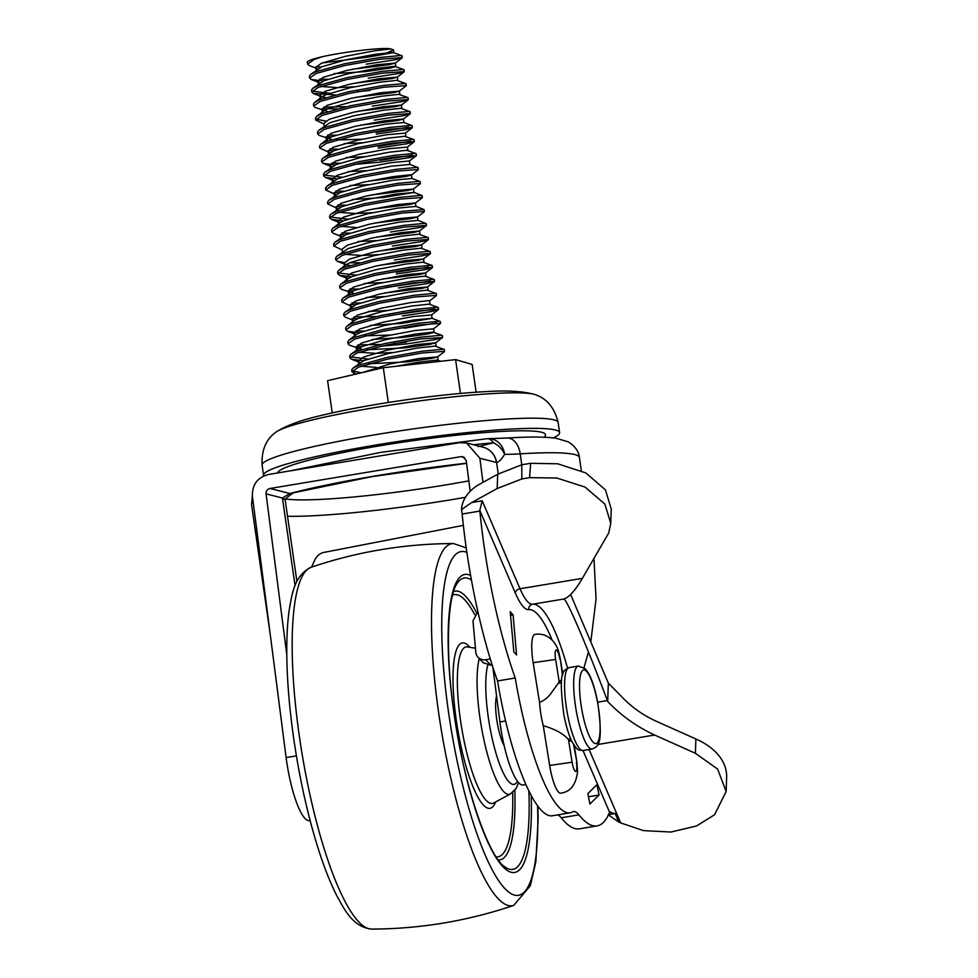 <?xml version="1.0" encoding="UTF-8"?>
<svg xmlns="http://www.w3.org/2000/svg" width="978" height="978" viewBox="0 0 978 978"><rect width="100%" height="100%" fill="white"/><g stroke="black" fill="none" stroke-linecap="round" stroke-linejoin="round"><path stroke-width="1.47" d="M504.122 745.542A28.399 6.369 -99.5 0 1 496.738 719.466A28.399 6.369 -99.5 0 1 496.592 696.14M525.834 784.552L523.157 784.992A56.785 12.738 -99.5 0 1 500.406 725.578A56.785 12.738 -99.5 0 1 499.917 721.947L492.863 667.204M310.099 820.505L309.354 820.628A56.785 12.738 -99.5 0 1 286.615 761.202A56.785 12.738 -99.5 0 1 286.114 757.571L252.41 496.139C252.128 484.746 257.397 477.545 268.216 474.538L459.269 442.704L466.592 442.997L479.868 458.242L482.973 482.35M544.648 437.239L545.406 435.283A135.257 12.922 171.8 0 0 379.635 445.821A135.257 12.922 171.8 0 0 277.703 472.961M553.328 437.875A149.536 14.291 171.8 0 0 559.599 432.618A149.536 14.291 171.8 0 0 376.261 444.966A149.536 14.291 171.8 0 0 263.571 475.259A149.536 14.291 171.8 0 0 263.803 475.858M262.116 465.1A149.536 14.291 171.8 0 1 374.794 434.807A149.536 14.291 171.8 0 1 558.132 422.472C554.636 408.095 547.179 398.89 535.748 394.819A133.13 12.714 171.8 0 0 534.465 394.391A133.13 12.714 171.8 0 0 374.611 407.618A133.13 12.714 171.8 0 0 276.908 431.481A133.13 12.714 171.8 0 0 275.784 432.264C265.967 439.379 261.407 450.332 262.116 465.1L263.571 475.259M368.755 363.779L407.337 361.823L431.799 358.388L437.569 356.909L444.489 351.53L444.367 349.574L443.095 349.244L422.117 351.2L386.921 357.483L358.29 365.417L352.924 368.168L351.701 370.063L351.946 371.811L356.408 373.963M352.214 370.882L361.395 372.814M444.623 351.322L422.362 352.948L387.178 359.232L358.535 367.166L351.946 371.811M322.006 63.008L368.608 57.017L386.811 52.983L393.437 49.866L390.711 48.9C383.364 47.115 343.596 51.822 321.884 56.822A47.323 4.523 -8.2 0 0 307.373 62.079L307.63 64.096L309.048 65.428L317.813 68.851M321.884 56.822L314.219 59.45L307.63 64.096M315.98 66.736L321.285 67.005M366.224 64.181L395.369 59.731L402.19 57.8L402.068 55.844L400.784 55.501L379.806 57.47L344.623 63.741L315.98 71.687L310.613 74.438L309.39 76.333L309.647 78.081L311.285 79.499L323.302 81.003M319.672 79.108L327.789 79.291M402.313 57.592L380.063 59.218L344.867 65.489L316.236 73.436L309.647 78.081M368.241 78.167L397.386 73.729L404.195 71.785L404.085 69.829L402.802 69.499L381.823 71.455L346.64 77.727L317.997 85.673L312.63 88.423L311.407 90.318L313.082 93.399L335.173 94.915M311.933 91.125L329.806 93.277M357.312 91.736L370.002 90.404M404.33 71.577L382.08 73.203L346.884 79.475L318.253 87.421L311.664 92.066M356.102 97.262L393.523 92.629L399.293 91.137L406.212 85.771L406.09 83.815L404.819 83.485L383.841 85.441L348.645 91.724L320.014 99.658L314.647 102.409L313.425 104.304L313.669 106.052L315.307 107.47L327.764 111.614M323.706 107.091L346.065 106.724M406.347 85.563L384.085 87.189L348.901 93.472L320.258 101.406L313.669 106.052M322.019 108.692L337.178 108.9M372.263 106.137L401.408 101.7L408.229 99.756L408.107 97.812L406.836 97.47L385.858 99.426L350.662 105.71L322.031 113.644L316.664 116.394L315.442 118.289L315.686 120.037L324.036 124.096M315.955 119.108L325.711 121.076M408.364 99.56L386.102 101.174L350.919 107.458L322.275 115.392L315.686 120.037M374.281 120.135L403.425 115.685L410.247 113.741L410.124 111.798L408.841 111.455L387.863 113.411L352.679 119.695L324.036 127.629L318.669 130.392L317.447 132.274L317.703 134.023L319.341 135.453L331.799 139.597M327.728 135.062L335.845 135.233M410.369 113.546L388.119 115.172L352.936 121.443L324.293 129.377L317.703 134.023M326.053 136.675L331.359 136.944M376.298 134.12L405.442 129.671L412.251 127.739L412.141 125.783L410.858 125.441L389.88 127.409L354.696 133.68L326.053 141.627L320.686 144.377L319.464 146.26L319.72 148.02L329.904 152.776M329.745 149.047L337.862 149.218M412.386 127.531L390.136 129.157L354.941 135.429L326.31 143.375L319.72 148.02M328.07 150.661L333.376 150.93M378.315 148.106L407.459 143.656L414.269 141.724L414.146 139.768L412.875 139.426L391.897 141.394L356.713 147.666L328.07 155.612L322.703 158.363L321.481 160.258L321.738 162.006L323.363 163.424L335.393 164.927M331.762 163.033L339.879 163.216M414.403 141.517L392.154 143.143L356.958 149.414L328.315 157.36L321.738 162.006M354.378 164.426L380.332 162.091L409.464 157.654L416.286 155.71L394.158 157.128L358.975 163.399L330.332 171.346L323.742 175.991L325.381 177.409L337.41 178.913M416.42 155.502L416.163 153.754L414.892 153.424L393.914 155.38L358.718 161.651L330.087 169.597L324.72 172.348L323.498 174.243L323.742 175.991M324.024 175.05L341.884 177.201M368.193 181.187L405.601 176.553L411.383 175.062L418.303 169.695L418.181 167.739L416.897 167.409L395.931 169.365L360.735 175.649L332.092 183.583L326.738 186.333L325.515 188.228L325.76 189.976L335.943 194.744M335.784 191.003L343.901 191.187M418.437 169.487L396.176 171.113L360.992 177.397L332.349 185.331L325.76 189.976M334.109 192.617L339.415 192.898M370.21 195.172L407.618 190.539L413.401 189.06L420.32 183.681L420.198 181.737L418.914 181.395L397.936 183.351L362.752 189.634L334.109 197.568L328.742 200.319L327.52 202.214L327.777 203.962L337.96 208.73M337.801 205.001L345.919 205.172M420.442 183.485L398.193 185.099L363.009 191.382L334.366 199.316L327.777 203.962M336.126 206.602L341.432 206.884M372.215 209.158L409.635 204.524L415.418 203.045L422.325 197.666L422.215 195.722L420.931 195.38L399.953 197.336L364.77 203.62L336.126 211.554L330.76 214.316L329.537 216.199L329.794 217.947L331.432 219.378L343.449 220.869M330.063 217.018L347.936 219.158M422.459 197.47L400.21 199.084L365.014 205.368L336.383 213.302L329.794 217.947M374.232 223.155L411.652 218.51L417.423 217.03L424.342 211.651L424.024 209.536L401.97 211.334L366.774 217.605L338.144 225.551L332.777 228.302L331.554 230.185L331.811 231.945M341.835 232.972L349.953 233.143M424.476 211.456L402.215 213.082L367.031 219.353L338.388 227.299L331.811 231.933L333.229 233.277L341.982 236.7M340.148 234.586L345.466 234.854M390.393 232.03L419.538 227.581L426.359 225.649L426.237 223.693L424.965 223.351L403.987 225.319L368.792 231.59L340.161 239.537L334.794 242.287L333.571 244.182L333.816 245.93L342.166 249.977M426.494 225.441L404.232 227.067L369.048 233.339L340.405 241.285L333.816 245.93M392.41 246.016L421.555 241.566L428.376 239.634L428.254 237.678L426.97 237.348L405.992 239.304L370.809 245.576L342.166 253.522L336.811 256.273L335.576 258.168L335.833 259.916L337.471 261.334L344.183 262.556M428.498 239.427L406.249 241.053L371.065 247.324L342.422 255.27L335.833 259.916M349.488 262.837L359.342 262.764M394.427 260.001L423.572 255.564L430.381 253.62L430.271 251.664L428.987 251.334L408.009 253.29L372.826 259.573L344.183 267.507L338.816 270.258L337.593 272.153L337.85 273.901L339.488 275.319L351.505 276.823M338.119 272.972L355.992 275.111M430.516 253.412L408.266 255.038L373.07 261.322L344.439 269.256L337.85 273.901M396.445 273.987L425.589 269.549L432.398 267.605L432.276 265.649L431.005 265.319L410.026 267.275L374.843 273.559L346.2 281.493L340.833 284.243L339.611 286.138L339.867 287.887L341.493 289.305L353.95 293.461M349.892 288.926L358.009 289.097M385.515 287.556L430.503 281.065M432.533 267.397L410.283 269.023L375.087 275.307L346.444 283.241L339.867 287.887M348.205 290.527L353.523 290.808M398.462 287.972L427.594 283.534L434.415 281.591L434.293 279.647L433.022 279.305L412.044 281.261L376.848 287.544L348.217 295.478L342.85 298.229L341.628 300.124L341.872 301.872L352.056 306.64M351.909 302.911L360.014 303.082M434.55 281.395L412.288 283.009L377.105 289.292L348.461 297.226L341.872 301.872M350.222 304.513L355.54 304.794M429.513 300.955L436.432 295.576L436.31 293.632L435.027 293.29L414.061 295.258L378.865 301.53L350.222 309.476L344.867 312.226L343.645 314.109L343.889 315.857L345.307 317.19L354.073 320.625M353.914 316.896L376.286 316.542M389.55 315.539L434.538 309.036M436.567 295.38L414.305 297.006L379.122 303.278L350.479 311.224L343.889 315.857M352.239 318.51L357.545 318.779M402.484 315.955L431.628 311.505L438.45 309.574L438.327 307.618L437.044 307.275L416.066 309.244L380.882 315.515L352.239 323.461L346.872 326.212L345.65 328.107L345.906 329.855L347.545 331.273L359.562 332.764M355.931 330.882L364.048 331.065M438.572 309.366L416.322 310.992L381.139 317.263L352.496 325.209L345.906 329.855M372.386 339.415L403.816 337.349L428.266 333.914L434.122 332.312L433.621 328.816L440.589 323.351L440.344 321.603L439.061 321.273L418.083 323.229L382.899 329.5L354.256 337.447L348.889 340.197L347.667 342.092L349.342 345.173L362.019 349.403M357.948 344.867L380.308 344.513M393.572 343.51L406.261 342.178M440.589 323.351L418.339 324.977L383.144 331.249L354.513 339.195L347.923 343.84M356.261 346.481L361.579 346.762M380.564 346.261L406.518 343.926L435.662 339.488L442.472 337.544L420.357 338.963L385.161 345.246L356.518 353.18L349.941 357.826L351.567 359.244L363.596 360.748M442.606 337.337L442.349 335.588L441.078 335.258L420.1 337.214L384.916 343.486L356.273 351.432L350.906 354.183L349.684 356.078L349.941 357.826M350.21 356.884L368.083 359.036M376.041 132.372L408.352 127.201M378.058 146.358L410.357 141.187M380.075 160.343L412.374 155.172M396.188 272.239L428.486 267.08M404.244 328.192L436.555 323.021M584.037 667.595L588.45 651.959M590.846 641.507L596.042 599.062L593.964 558.389M311.53 567.142L314.671 560.284C316.994 555.406 320.65 552.668 325.613 552.081L463.352 525.369M295.063 585.675L282.434 498.034L266.065 493.866L286.786 654.637M266.065 493.866C265.992 491.017 267.312 489.22 270.014 488.474L289.904 493.523L371.432 476.738L466.579 463.34M464.538 457.508L461.066 456.628L270.014 488.474M461.066 456.628L462.9 456.702L466.213 460.516L470.161 491.127M478.218 446.604L493.56 442.789A168.143 16.064 171.8 0 0 473.474 444.745M487.594 438.694A18.924 16.088 90.7 0 1 489.024 438.645L507.081 438.058C528.597 436.665 544.905 436.714 556.03 438.23L567.912 441.738C576.299 446.579 579.013 453.058 579.428 457.472A165.624 15.819 171.8 0 0 520.223 453.841A75.709 7.237 -8.2 0 1 504.648 454.33C501.433 459.501 498.756 462.215 496.604 462.496L479.868 458.242M466.592 442.997L482.924 447.142A18.924 18.362 104.3 0 1 496.457 462.46M482.729 447.093A18.924 18.386 101 0 1 496.604 462.496L498.242 473.902M487.105 438.719A18.924 18.924 0 0 1 489.024 438.645A18.924 16.088 90.7 0 1 504.648 454.33A18.924 15.073 -138.6 0 0 493.56 442.789A18.924 9.267 84.9 0 0 487.105 438.719L381.041 452.313L289.708 470.956M282.483 498.377A94.646 9.046 -8.2 0 1 285.185 500.051L282.434 498.034L289.904 493.523A163.558 15.624 -8.2 0 1 466.567 463.205M293.143 492.998C287.446 496.958 284.781 499.232 285.148 499.819L285.16 499.868M332.239 412.899L327.593 380.662L383.315 367.716L455.577 359.611L472.142 364.452L476.127 392.178M383.315 367.716L388.315 402.471M455.577 359.611L460.455 393.425M368.608 57.017L393.828 52.567L393.437 49.866M401.872 55.685L392.777 52.372L375.246 54.291L345.809 59.829L321.86 66.773L310.613 74.438M334.109 73.656L365.54 71.59L389.99 68.154L395.846 66.553L395.344 63.057L376.75 64.78L347.312 70.33L323.376 77.262L317.887 81.357L319.427 82.702L311.285 79.499M403.89 69.67L394.782 66.357L377.251 68.277L347.826 73.827L323.877 80.758L312.63 88.423M320.772 86.48L337.618 87.617L354.598 86.773M405.894 83.656L396.799 80.343L379.268 82.262L349.831 87.812L325.882 94.744L321.554 97.042L320.405 98.839L319.892 95.343L321.444 96.688L325.76 97.629M407.912 97.641L398.816 94.328L381.286 96.26L351.848 101.798L327.899 108.729L323.571 111.027L322.691 113.387M409.929 111.626L400.833 108.313L383.303 110.245L353.865 115.783L329.916 122.715L318.669 130.392M360.136 125.233L397.545 120.6L403.401 119.01L403.902 122.507L385.308 124.23L355.882 129.768L331.933 136.712L327.593 139.01L326.725 141.358M344.183 143.595L362.655 142.727M413.963 139.609L404.855 136.297L387.325 138.216L357.899 143.754L333.95 150.698L322.703 158.363M412.251 127.739L405.344 133.106L386.823 134.719L357.386 140.257L333.437 147.201L327.948 151.284L328.73 155.355M346.2 157.58L364.66 156.712M415.968 153.595L406.872 150.282L389.342 152.201L359.904 157.751L335.955 164.683L324.72 172.348M348.217 171.566L366.677 170.698M416.286 155.71L409.44 160.967L409.941 164.463L391.359 166.187L361.921 171.737L337.972 178.668L326.738 186.333M350.234 185.551L368.694 184.683M334.5 196.749L333.999 193.253L339.488 189.157L363.437 182.226L392.863 176.688L410.393 174.756L411.457 174.964L411.958 178.461L393.376 180.184L363.938 185.722L339.989 192.654L328.742 200.319M352.251 199.536L383.669 197.47L413.975 192.446L395.381 194.17L365.955 199.708L342.007 206.639L330.76 214.316M338.901 212.36L355.748 213.51L372.728 212.654M415.418 203.045L415.992 206.431L397.398 208.155L367.96 213.693L344.024 220.637L339.684 222.935L338.535 224.72L338.021 221.224L339.977 222.715M340.919 226.346L356.273 227.519M417.423 217.03L417.997 220.417L399.415 222.14L369.977 227.678L346.029 234.622L334.794 242.287M358.29 241.505L376.75 240.637M428.058 237.52L418.963 234.207L401.432 236.126L371.995 241.676L348.046 248.608L336.811 256.273M344.941 254.329L361.799 255.466L378.767 254.622M430.075 251.505L420.968 248.192L403.449 250.111L374.012 255.661L350.063 262.593L345.735 264.891L344.855 267.251M432.093 265.49L422.985 262.177L405.454 264.109L376.029 269.647L352.08 276.578L347.74 278.877L346.591 280.674L346.078 277.177L348.034 278.669M364.329 283.461L382.789 282.593M434.098 279.476L425.002 276.163L407.471 278.094L378.034 283.632L354.085 290.564L342.85 298.229M382.288 279.097L419.709 274.463L425.491 272.984L406.97 274.598L377.532 280.136L353.584 287.067L348.095 291.163L348.877 295.222M366.347 297.459L384.806 296.578M436.115 293.461L427.019 290.148L409.489 292.08L380.051 297.618L356.102 304.549L344.867 312.226M384.305 293.082L421.726 288.449L427.496 286.97L408.987 288.583L379.55 294.121L355.601 301.053L350.112 305.148L350.894 309.207M368.364 311.444L386.823 310.576M438.132 307.447L429.036 304.146L411.506 306.065L382.068 311.603L358.119 318.547L353.791 320.845L352.63 322.63L352.129 319.134L353.669 320.478M370.381 325.429L401.799 323.363L432.105 318.327L413.511 320.05L384.085 325.601L360.136 332.532L355.796 334.831L354.647 336.628L354.146 333.131L356.09 334.61M442.154 335.43L433.058 332.117L415.528 334.036L386.102 339.586L362.153 346.518L350.906 354.183M359.048 352.239L375.894 353.376L392.863 352.532M444.171 349.415L435.076 346.102L417.545 348.034L388.107 353.571L364.158 360.503L352.924 368.168M366.738 349.794L405.332 347.838L429.782 344.403L435.626 342.801L417.044 344.537L387.606 350.075L363.657 357.007L358.168 361.102L358.95 365.161M361.065 366.224L376.42 367.386M440.76 361.273L437.093 360.087L419.562 362.019L395.907 366.298M390.711 48.9L374.733 50.795L345.307 56.333L321.359 63.277L315.87 67.372L316.371 70.868M352.08 69.291L389.488 64.646L395.344 63.057M354.085 83.277L391.506 78.643L397.288 77.152L378.767 78.766L349.329 84.316L325.381 91.247L319.892 95.343M399.293 91.137L380.784 92.763L351.346 98.301L327.398 105.233L321.909 109.328L323.461 110.673M358.119 111.247L395.54 106.614L401.31 105.135L382.801 106.749L353.364 112.287L329.415 119.218L323.926 123.314L324.427 126.81M403.401 119.01L384.806 120.734L355.381 126.272L331.432 133.204L325.943 137.299L327.483 138.644M336.518 139.988L362.141 139.231M327.948 151.284L329.5 152.629M414.269 141.724L407.361 147.091L388.841 148.705L359.403 154.255L335.454 161.187L329.965 165.282L331.921 166.761M409.44 160.967L390.858 162.69L361.42 168.24L337.471 175.172L331.982 179.267L333.926 180.759M333.999 193.253L335.54 194.598M413.401 189.06L394.88 190.673L365.454 196.211L341.505 203.143L336.016 207.238L337.557 208.583M415.479 202.935L396.897 204.659L367.459 210.197L343.51 217.128L338.021 221.224M417.496 216.92L398.914 218.644L369.476 224.182L345.527 231.126L340.038 235.209L341.591 236.554M376.249 237.141L413.67 232.495L419.44 231.016L400.931 232.63L371.493 238.18L347.545 245.111L342.055 249.207L342.557 252.703M378.266 251.126L415.674 246.493L421.457 245.001L402.936 246.615L373.51 252.165L349.562 259.097L344.073 263.192L345.613 264.537L349.928 265.478M380.283 265.111L417.692 260.478L423.474 258.987L404.953 260.613L375.515 266.15L351.567 273.082L346.078 277.177M348.095 291.163L349.647 292.508M350.112 305.148L351.664 306.493M430.088 304.341L429.586 300.845L428.523 300.637L410.992 302.569L381.567 308.107L357.618 315.05L352.129 319.134M438.45 309.574L431.53 314.94L413.009 316.554L383.584 322.092L359.635 329.036L354.146 333.131M364.721 335.809L390.344 335.051M433.621 328.816L415.027 330.54L385.589 336.09L361.64 343.021L356.151 347.117L357.704 348.461M358.168 361.102L360.112 362.594M437.569 356.909L419.061 358.523L389.623 364.06L362.422 372.569M562.472 675.321L560.382 659.294C557.863 647.069 556.702 646.482 554.074 642.289C548.682 635.822 542.289 633.194 534.893 634.392A28.399 6.369 80.5 0 0 531.775 644.282A28.399 6.369 80.5 0 0 533.157 662.693L539.538 702.461A30.734 6.895 80.5 0 0 543.267 725.676C555.516 729.343 563.927 734.026 568.499 739.698A30.734 6.895 80.5 0 0 571.054 741.055A30.734 6.895 80.5 0 0 571.604 740.847M543.267 725.676L549.648 765.444A28.399 6.369 80.5 0 0 560.712 793.158C570.272 791.984 575.883 784.894 577.558 771.886L576.873 762.058L573.573 744.502M561.543 680.443A30.734 6.895 80.5 0 0 560.944 680.431A30.734 6.895 80.5 0 0 559.233 681.984L551.861 692.082C548.915 696.727 544.807 700.187 539.538 702.461M589.111 749.527L620.724 822.926L643.475 830.615L670.908 832.034L696.483 826.007L714.539 814.772L726.128 791.52L726.642 777.241A65.917 43.228 -177.9 0 0 695.896 739.001L656.03 721.153C642.705 715.052 631.128 706.776 621.323 696.312L608.353 683.157L570.626 594.49M620.724 822.926L618.732 822.046L615.162 813.537L609.624 812.327A9.462 2.127 -99.5 0 0 609.526 812.51A192.568 43.179 -99.5 0 1 597.081 825.897A192.568 43.179 -99.5 0 1 578.903 814.833A56.785 12.738 80.5 0 0 573.536 811.569A56.785 12.738 80.5 0 0 572.533 811.936A142.165 31.883 -99.5 0 1 570.015 812.84L552.326 815.786A142.165 31.883 -99.5 0 1 497.533 680.945A185.38 41.565 -99.5 0 1 462.166 514.025A9.462 2.127 80.5 0 0 461.482 509.599L461.53 508.157C462.851 498.988 468.279 491.335 477.814 485.186L497.704 474.232L521.775 464.782L530.651 463.303L557.753 463.792L585.798 472.924L605.431 489.868L611.262 509.012L610.749 523.303L608.756 532.924L582.362 578.365C575.137 590.675 568.903 597.57 563.67 599.037L532.594 604.221A119.255 26.736 -99.5 0 1 567.533 668.096M589.93 804.002L599.062 795.016L596.959 784.662L587.827 793.635L589.93 804.002M510.198 611.715L513.853 652.008L516.567 654.893L513.083 614.905L510.198 611.715M552.081 639.979A114.524 25.685 80.5 0 0 528.817 609.649A70.978 15.917 -99.5 0 1 515.333 593.071L479.782 510.357A9.462 2.127 -99.5 0 1 479.856 511.066L462.166 514.025M570.015 812.84A142.165 31.883 -99.5 0 1 515.235 677.986A185.38 41.565 -99.5 0 1 479.856 511.066M530.651 463.303L529.563 477.655L556.763 478.01L585.04 487.068L604.856 504.061L610.749 523.303M529.563 477.655L521.812 478.951L521.775 464.782M461.482 509.599L471.689 502.558L497.191 488.523L521.812 478.951M726.128 791.52L717.669 769.111L695.382 753.28L654.612 735.028C636.69 726.691 621.054 715.517 607.68 701.507L607.35 700.566C586.494 644.869 566.213 597.692 563.731 599.037M654.612 735.028L597.754 744.502M597.081 825.897L579.379 828.843A192.568 43.179 -99.5 0 1 561.201 817.779A56.785 12.738 80.5 0 0 557.888 814.857M618.732 822.046L608.145 814.698M497.533 680.945L515.235 677.986M695.382 753.28L695.896 739.001M607.68 701.507L608.353 683.157M497.191 488.523L497.704 474.232M477.875 611.653L472.973 620.883L475.809 652.277A9.462 8.753 -43.3 0 0 478.022 657.253A9.462 8.753 -43.3 0 0 485.724 659.722L490.271 658.964M485.724 659.722L490.907 665.223L492.154 665.016M490.907 665.223L483.218 662.766L478.022 657.253M510.528 615.333L513.083 614.905M588.463 796.789L599.062 795.016M610.59 811.777L609.624 812.327L582.998 750.542M479.782 510.357L482.215 500.809L520.015 588.756A66.247 14.853 80.5 0 0 532.594 604.221A4.731 4.609 -97 0 0 528.817 609.649M517.496 781.349A64.157 14.389 -99.5 0 1 488.291 717.339A64.157 14.389 -99.5 0 1 487.777 665.211M518.67 782.742L516.042 788.537L510.455 793.928A73.142 16.406 -99.5 0 1 479.954 717.84A73.142 16.406 -99.5 0 1 479.306 658.61M510.455 793.928L493.621 803.024A79.365 17.8 -99.5 0 1 460.516 720.456A79.365 17.8 -99.5 0 1 467.606 646.91L475.442 648.218M299.451 736.984A183.534 41.162 -99.5 0 1 311.163 567.264C293.975 575.626 291.982 594.6 289.17 610.26C287.471 622.46 286.676 636.678 286.774 652.901C286.97 679.062 289.28 707.644 293.718 738.647C299.928 781.019 308.645 819.405 319.879 853.806C325.271 870.114 330.882 884.039 336.713 895.555C344.452 909.467 352.483 926.765 371.457 929.1A183.534 41.162 -99.5 0 1 299.451 736.984M371.457 929.1C420.185 928.917 467.618 921.019 513.78 905.383A183.534 41.162 -99.5 0 1 438.792 713.769A183.534 41.162 -99.5 0 1 453.486 543.548C404.758 543.731 357.312 551.629 311.163 567.264M537.558 805.86A174.194 39.059 -99.5 0 1 504.966 888.672A174.194 39.059 -99.5 0 1 448.657 713.048A174.194 39.059 -99.5 0 1 466.885 552.423M531.225 795.652A151.028 33.863 -99.5 0 1 502.839 866.581A151.028 33.863 -99.5 0 1 454.134 714.429A151.028 33.863 -99.5 0 1 470.626 575.492M528.866 791.068A147.678 33.118 -99.5 0 1 504.575 866.679C488.658 856.728 463.816 785.762 454.269 714.515C444.941 653.316 447.386 595.871 457.325 583.157A147.678 33.118 -99.5 0 1 471.433 579.991M514.844 790.212A136.26 30.55 -99.5 0 1 498.315 859.968M512.692 792.412A132.91 29.805 -99.5 0 1 496.164 856.862M453.584 591.519A136.26 30.55 -99.5 0 1 476.482 612.631M452.557 595.162A132.91 29.805 -99.5 0 1 474.672 614.636M495.626 801.948A83.863 18.802 -99.5 0 1 456.347 720.713A83.863 18.802 -99.5 0 1 469.856 647.289M287.52 516.25A151.431 14.462 171.8 0 0 452.618 499.501A151.431 14.462 171.8 0 0 465.308 497.325M285.49 498.927A137.238 13.105 171.8 0 0 447.252 484.66A137.238 13.105 171.8 0 0 468.841 480.87M253.168 501.995A165.624 15.819 171.8 0 0 251.566 504.697L270.197 634.111M507.081 438.058A18.924 12.237 86.5 0 1 520.223 453.841L521.8 464.782M296.395 755.86L286.114 757.571M505.577 720.994L499.917 721.947M582.02 710.786A37.323 8.374 80.5 0 0 596.531 743.402A37.323 8.374 80.5 0 0 597.607 702.754A37.323 8.374 80.5 0 0 583.108 670.15A37.323 8.374 80.5 0 0 582.02 710.786M578.353 666.042L585.48 668.891L589.111 674.27C592.631 681.287 595.492 690.749 597.717 702.656C601.164 727.155 601.079 741.275 597.485 745.016C597.301 746.3 595.541 747.632 592.179 749.014A42.054 9.438 -99.5 0 1 576.482 712.057A42.054 9.438 -99.5 0 1 578.353 666.042L569.257 667.558A42.054 9.438 80.5 0 0 567.387 713.573A42.054 9.438 80.5 0 0 583.084 750.529C577.032 749.71 578.047 750.847 572.399 742.436C568.841 735.419 565.956 725.908 563.719 713.916C558.279 669.906 562.961 671.042 569.257 667.558M559.893 659.258A9.462 2.127 80.5 0 0 557.093 650.578A9.462 2.127 80.5 0 0 555.162 653.328A9.462 2.127 80.5 0 0 555.626 659.465L559.233 681.984M568.499 739.698L572.106 762.217A9.462 2.127 80.5 0 0 574.905 770.909A9.462 2.127 80.5 0 0 576.837 768.158A9.462 2.127 80.5 0 0 576.384 762.021M572.106 762.217L549.648 765.444M533.157 662.693L555.626 659.465M563.059 673.487A114.524 25.685 80.5 0 0 562.106 670.052M471.689 502.558L482.215 500.809M582.362 578.365L520.015 588.756A4.731 3.411 -23.3 0 0 515.333 593.071M607.35 700.566L597.631 702.18M561.201 817.779L578.903 814.833M615.162 813.537L608.585 814.625M466.225 547.863L453.486 543.548M537.888 806.312L538.157 818.928L535.846 861.765L530.357 885.689L513.78 905.383M276.908 431.481C287.019 425.296 301.371 420.063 319.953 415.772C336.493 411.714 355.845 407.838 377.985 404.146C419.684 397.3 456.628 393.07 488.817 391.457C507.802 390.332 523.01 391.31 534.465 394.391M579.428 457.472L581.335 470.699M558.132 422.472L559.599 432.618M251.566 504.697L252.348 495.516M285.185 500.051L296.909 581.458M321.554 97.042L314.647 102.409M323.571 111.027L316.664 116.394M403.792 122.421L411.946 125.612M327.593 139.01L320.686 144.377M409.843 164.377L417.985 167.58M411.86 178.363L420.002 181.566M413.865 192.348L422.019 195.551M415.882 206.346L424.024 209.536M339.684 222.935L332.777 228.302M417.899 220.331L426.041 223.534M345.735 264.891L338.816 270.258M347.74 278.877L340.833 284.243M353.791 320.845L346.872 326.212M431.995 318.241L440.149 321.444M355.796 334.831L348.889 340.197M318.388 84.854L317.887 81.357M397.863 80.538L397.349 77.042M399.868 94.536L399.366 91.04M322.41 112.825L321.909 109.328M401.885 108.521L401.383 105.025M326.444 140.795L325.943 137.299M405.919 136.492L405.418 132.996M407.936 150.478L407.423 146.981M330.466 168.778L329.965 165.282M332.483 182.764L331.982 179.267M413.975 192.446L413.474 188.95M336.518 210.735L336.016 207.238M340.54 238.705L340.038 235.209M420.014 234.402L419.513 230.906M422.031 248.388L421.53 244.891M344.574 266.688L344.073 263.192M424.049 262.385L423.547 258.877M426.066 276.371L425.552 272.874M428.071 290.356L427.569 286.86M432.105 318.327L431.604 314.83M356.664 350.613L356.151 347.117M436.127 346.298L435.626 342.801M438.144 360.295L437.643 356.799M395.271 63.167L402.19 57.8M397.288 77.152L404.195 71.785M321.444 96.688L313.302 93.485M401.31 105.135L408.229 99.756M403.327 119.12L410.247 113.741M331.518 166.627L323.363 163.424M333.535 180.612L325.381 177.409M339.574 222.568L331.432 219.378M419.44 231.016L426.359 225.649M421.457 245.001L428.376 239.634M345.613 264.537L337.471 261.334M423.474 258.987L430.381 253.62M347.63 278.522L339.488 275.319M425.491 272.984L432.398 267.605M427.496 286.97L434.415 281.591M355.686 334.476L347.545 331.273M435.565 342.911L442.472 337.544M359.721 362.447L351.567 359.244M355.809 374.109L353.584 373.229M570.663 738.745L568.01 739.185M592.179 749.014L583.084 750.529M561.323 682.73L558.499 683.206M574.22 745.505L576.873 762.058M560.382 659.294L562.79 674.258"/></g></svg>
